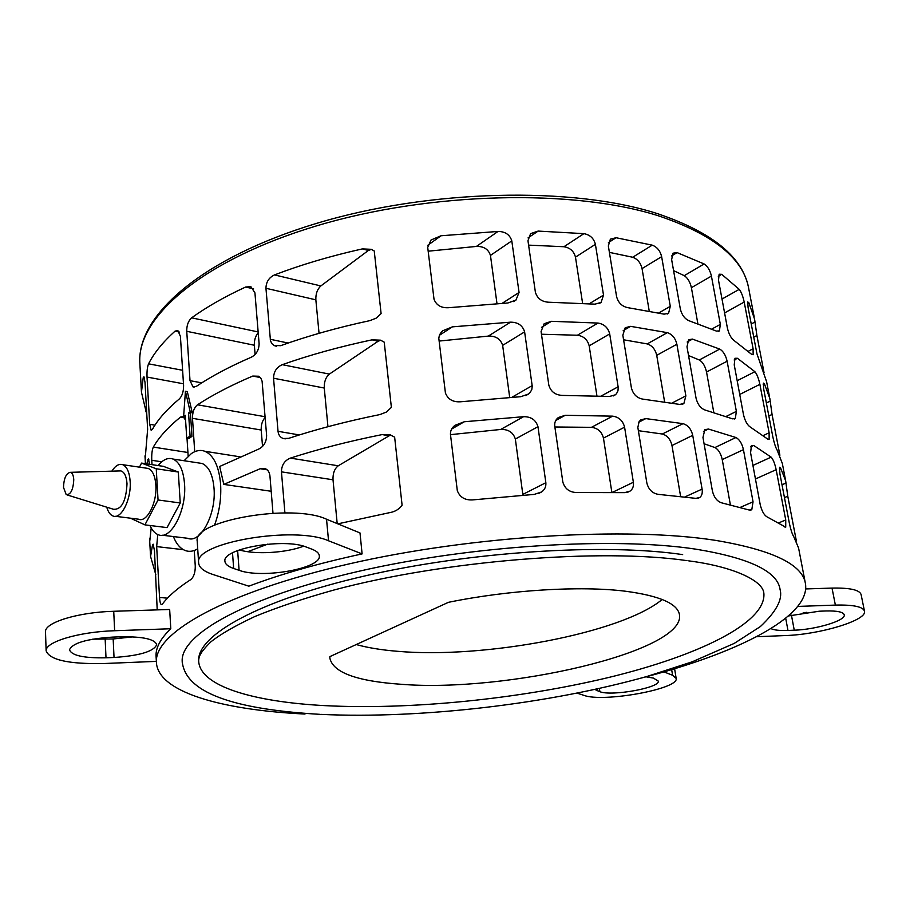<?xml version="1.0" encoding="UTF-8"?>
<svg xmlns="http://www.w3.org/2000/svg" width="910" height="910" viewBox="0 0 910 910"><rect width="100%" height="100%" fill="white"/><g stroke="black" fill="none" stroke-linecap="round" stroke-linejoin="round"><path stroke-width="1.36" d="M194.706 451.701L192.499 418.316C192.408 412.185 194.08 407.669 197.504 404.791C212.804 394.781 231.208 385.203 252.741 376.069L258.736 376.239L260.829 378.173L262.091 381.165L266.619 435.435C266.471 442.01 263.798 446.571 258.588 449.13L219.685 466.466L223.803 484.404L260.158 468.73L264.81 468.502C267.733 469.503 269.44 471.949 269.929 475.85L272.989 513.195M267.699 544.157L247.634 551.699M173.378 536.559C176.381 544.066 180.442 548.775 185.583 550.652C189.428 551.949 193.432 551.369 197.584 548.912L194.262 550.527L195.263 566.043C195.309 572.504 193.819 577.02 190.793 579.579C177.791 587.974 168.304 596.175 162.321 604.172L161.298 604.57C160.399 603.899 159.819 601.521 159.546 597.426L156.668 546.603L157.76 534.511M152.004 464.657L151.765 460.301C151.538 454.306 152.061 449.904 153.324 447.094C158.988 437.221 168.043 427.222 180.476 417.11L183.103 416.53L185.583 420.192M187.016 438.427L188.165 456.172M381.097 313.586L376.251 318.113L369.995 320.604C337.712 327.532 307.921 335.892 280.644 345.686L273.876 345.425L271.737 343.514L270.452 340.59L265.947 288.277C266.095 281.975 268.962 277.516 274.513 274.911C301.312 264.673 330.592 256.006 362.328 248.908L371.223 249.306L374.238 250.955L381.097 313.586M391.38 407.396L386.432 412.037L380.039 414.539C347.04 421.228 316.578 429.167 288.675 438.347L283.283 438.506C280.257 437.483 278.505 435.082 278.028 431.306L273.546 378.219C273.694 371.689 276.606 367.174 282.293 364.671C309.696 355.002 339.623 346.721 372.053 339.839L380.528 340.169L384.225 342.149L391.38 407.396M284.921 512.922L281.452 471.846C281.588 465.078 284.568 460.494 290.392 458.105C318.432 449.062 349.03 441.225 382.189 434.582L390.14 434.832L394.644 437.164L402.095 505.198C399.194 509.111 395.338 511.534 390.515 512.455L337.815 523.853M254.936 292.861L259.111 343.707C258.952 350.043 256.336 354.559 251.24 357.243C229.809 366.502 211.484 376.228 196.264 386.409L193.068 386.966L190.008 380.664L186.743 331.308C186.664 325.37 188.29 320.877 191.635 317.829C206.581 307.034 224.577 296.762 245.632 287.025L250.864 286.661L254.936 292.861M180.407 336.336L183.593 385.476C183.627 391.516 182.205 395.998 179.315 398.944C166.951 409.25 157.942 419.442 152.311 429.509L151.14 430.248L149.718 424.299L147.033 377.07C146.817 371.257 147.329 366.844 148.557 363.829C154.052 353.012 162.879 342.126 175.016 331.16L177.803 330.444L180.407 336.336M146.817 414.641L141.459 392.233L143.211 377.673L143.928 376.74L144.997 382.291L147.636 429.247L145.156 458.981M146.76 463.873L148.478 458.97L149.604 464.293M151.185 527.937L149.729 541.609M155.815 574.597L150.56 556.499L152.55 544.749L153.187 544.191L154.484 550.834L157.202 609.882M535.387 292.19L527.959 240.706L530.598 233.62L538.151 231.083L583.913 233.654C589.987 234.769 593.82 238.318 595.402 244.335L603.512 295.124L601.089 302.427L595.004 304.156L548.616 302.222C541.689 301.779 537.275 298.435 535.387 292.19M631.404 387.876L622.838 335.198L625.204 327.748L630.63 326.349L667.314 332.65C672.217 334.311 675.402 338.167 676.881 344.242L685.867 395.896L683.876 403.528L679.679 404.415L642.596 399.092C636.795 397.92 633.064 394.178 631.404 387.876M445.422 392.972L438.802 338.281L439.428 335.051L441.282 332.161L442.76 330.762L452.418 326.849L510.533 322.174C517.904 322.163 522.602 325.405 524.615 331.866L532.248 386.284L531.77 389.696L530.007 392.642L528.517 394.019L520.816 396.692L461.768 401.674C453.487 402.561 448.038 399.661 445.422 392.972M562.824 482.004L554.747 426.096C554.406 422.479 555.623 419.612 558.376 417.508L565.246 415.29L612.623 416.154C618.914 417.03 622.895 420.704 624.59 427.177L633.371 482.266C633.861 486.167 632.746 489.125 630.05 491.127L624.669 492.64L576.61 492.549C569.421 492.276 564.826 488.761 562.824 482.004M156.361 661.377L104.184 663.515C68.921 664.243 49.561 660.012 46.126 650.809C45.272 641.88 78.977 631.767 114.637 630.732L113.727 611.281L169.658 609.484L170.796 628.742C160.854 638.24 155.94 647.146 156.031 655.45L156.156 657.702M641.527 677.984C736.053 653.71 810.071 617.207 805.532 584.14C803.018 564.735 773.227 550.175 716.147 540.46C627.911 526.412 472.256 535.592 349.065 563.904C225.566 592.171 155.212 632.518 156.372 661.547C156.77 691.873 221.267 709.993 304.998 714.043M326.531 519.223L360.007 532.941L362.1 553.906C318.42 563.404 280.655 574.153 248.817 586.177L212.997 574.506C203.681 571.423 198.88 567.465 198.619 562.642C194.126 542.599 294.658 525.411 328.544 540.79L326.531 519.223C292.736 503.173 192.692 520.475 197.208 541.222L197.265 541.939M457.309 490.661L450.45 434.286C450.348 430.601 451.883 427.598 455.068 425.288L464.282 421.751L523.58 416.689C531.099 416.621 535.888 419.954 537.969 426.676L545.852 482.709C546.171 486.645 544.737 489.739 541.53 491.991L534.295 494.392L474.03 499.783C465.579 500.693 460.005 497.656 457.309 490.661M646.851 483.005L637.842 427.427L639.104 421.649L640.697 419.931L645.804 418.6L683 423.662C687.971 425.152 691.213 429.042 692.726 435.333L702.088 489.102C702.668 492.992 701.894 495.791 699.756 497.497L695.877 498.361L658.26 494.358C652.379 493.334 648.568 489.546 646.851 483.005M548.821 385.123L541.075 331.502L544.18 323.71L551.426 321.31L597.972 323.061C604.149 324.062 608.062 327.668 609.7 333.913L618.22 387.467L617.97 390.799L616.57 393.575L615.308 394.826L609.529 396.464L562.323 395.406C555.259 395.042 550.766 391.618 548.821 385.123M434.024 299.288L427.711 247.406L431.033 240.001L441.031 235.77L498.009 231.447C505.243 231.515 509.839 234.655 511.795 240.877L519.064 292.463L515.947 300.095L507.882 302.985L450.006 307.591C441.896 308.456 436.561 305.692 434.024 299.288M616.57 296.558L608.346 245.939L610.371 239.159L616.047 237.726L652.231 245.154C657.065 246.963 660.205 250.807 661.638 256.665L670.283 306.329L668.577 313.267L664.118 314.155L627.547 307.614C621.837 306.306 618.186 302.62 616.57 296.558M185.424 391.266L187.301 391.607L192.146 412.082L190.452 413.265L191.976 436.368L188.666 438.688L186.755 438.381L185.265 415.313L183.627 416.496L185.424 391.266L190.201 411.752L188.552 412.935L190.065 436.061L186.755 438.381M214.521 525.161C219.424 511.886 221.437 498.134 220.584 483.938C218.923 466.125 213.679 455.239 204.886 451.28C200.496 449.676 195.98 450.45 191.35 453.578L184.082 460.733M223.803 484.404L271.191 491.275M182.262 662.628L182.171 660.99C181.022 634.19 245.893 597.222 358.688 571.321C471.209 545.386 613.533 536.638 695.604 549.128C749.59 557.955 777.754 571.469 780.109 589.691C782.782 599.44 776.196 611.736 760.339 626.592L734.245 643.393L692.123 661.843L647.169 676.403C548.719 704.078 420.682 719.025 320.911 714.384M198.278 462.894L202.145 463.486C208.822 466.477 212.781 474.701 214.009 488.17C216.398 514.241 200.416 544.009 187.619 538.276L162.253 535.216M149.979 525.491C152.129 530.382 154.916 533.465 158.34 534.75C170.898 540.506 186.777 510.328 184.537 483.961C183.388 470.345 179.532 462.041 172.98 459.038C167.997 457.343 163.061 459.527 158.147 465.567M682.659 554.6C604.627 543.054 470.732 551.494 364.944 575.916C258.895 600.316 197.515 635.146 198.653 660.523C199.108 686.026 252.866 701.849 324.904 705.637C410.285 710.016 518.609 699.096 608.562 677.506C697.742 655.928 766.72 622.872 763.854 593.127C762.682 579.977 731.413 566.304 688.768 560.878M448.414 602.329C508.986 589.896 580.694 585.585 625.534 591.238C659.955 595.834 677.95 603.785 679.531 615.08C684.559 651.901 506.119 692.794 401.014 684.274C356.595 681.203 332.867 672.444 329.829 657.998L329.864 656.622L448.414 602.329M662.184 599.474C621.712 633.235 483.949 658.999 397.534 651.298C381.483 650.002 367.708 647.749 356.231 644.542M145.793 468.081L148.296 468.457C152.618 470.459 155.144 476.044 155.849 485.201C157.225 502.82 146.783 523.057 138.536 519.201L115.468 516.3M106.754 507.177C108.131 511.932 110.201 514.867 112.965 515.981C121.075 519.849 131.438 499.374 130.164 481.583C129.493 472.335 127.036 466.705 122.782 464.703C119.051 463.474 115.411 465.624 111.862 471.152M118.846 470.959L120.848 470.902C124.397 472.006 126.456 476.305 127.013 483.779C126.069 501.274 121.565 509.771 113.5 509.27L67.147 494.938M73.767 479.786C73.175 489.91 70.65 494.858 66.203 494.642L63.495 487.362C63.916 478.114 66.237 473.109 70.445 472.324C72.391 472.972 73.505 475.464 73.767 479.786M139.457 467.149L141.55 463.099L156.247 468.775L158.044 499.977L144.917 524.865L130.426 518.177M144.917 524.865L167.042 527.607L180.248 502.968L178.314 472.028L163.413 466.352L141.55 463.099M180.248 502.968L158.044 499.977M178.314 472.028L156.247 468.775M265.151 417.485C262.33 420.568 261.022 424.754 261.204 430.032L262.535 446.423M258.212 332.776C255.46 335.972 254.174 340.135 254.356 345.243L255.096 354.456M673.582 270.634L684.263 275.662C687.71 277.937 690.087 281.952 691.395 287.696L697.856 323.664M528.596 245.12L563.927 246.735C570.047 247.713 573.891 251.183 575.473 257.143L582.605 303.326M623.589 339.783L647.215 343.912C652.117 345.516 655.291 349.326 656.724 355.332L664.607 401.89M439.109 341.068L488.317 336.097C495.779 335.847 500.557 338.941 502.65 345.368L509.691 397.351M704.078 443.762L714.93 447.549C718.422 449.438 720.856 453.442 722.244 459.584L730.366 504.788M554.872 426.983L591.443 427.336C597.779 428.098 601.783 431.693 603.455 438.097L611.85 492.367M112.612 637.102L120.973 636.795C143.041 636.522 154.95 639.161 156.691 644.724C153.71 651.492 139.492 655.746 114.034 657.475L106.004 657.793C83.743 658.214 71.583 655.541 69.501 649.785C72.413 643.063 86.78 638.843 112.612 637.102M92.752 639.161L113.17 638.968L132.905 636.863M113.727 611.281C78.203 612.191 44.647 622.497 45.5 631.745L45.511 632.222M788.401 615.968L819.262 611.213L825.745 610.974C837.189 610.69 843.354 611.986 844.241 614.864C845.981 620.54 816.02 629.583 794.259 630.198L787.969 630.448C779.768 630.744 774.069 630.13 770.872 628.582M803.12 612.851L806.76 612.316M864.455 611.054L861.11 594.605C859.688 589.908 849.997 587.735 832.024 588.087L805.703 588.941M797.786 606.424L835.38 605.093C853.409 604.672 863.112 606.72 864.5 611.247C867.15 620.347 819.728 634.554 785.501 635.544L756.483 636.738M646.02 676.812L653.414 678.098L658.271 681.089C660.353 687.721 611.759 696.48 599.883 691.714L594.867 689.462M663.913 671.876L672.581 675.265L676.164 678.439C679.247 688.984 603.023 702.736 583.867 695.342L577.19 693.17M306.613 547.183L311.834 549.151C316.669 551.016 319.16 553.269 319.319 555.908C321.446 568.477 262.148 578.987 239.091 570.308L233.654 568.477C228 566.532 225.088 564.086 224.918 561.129C222.245 548.48 284.773 537.696 306.613 547.183M239.33 549.913C254.925 554.827 286.093 552.973 303.587 546.193M450.495 434.65L500.705 429.463C508.315 429.167 513.206 432.364 515.344 439.041L522.92 495.165M638.354 430.692L662.309 434.013C667.28 435.469 670.499 439.302 671.978 445.525L680.6 496.428M541.461 334.232L577.406 335.233C583.64 336.108 587.564 339.635 589.179 345.823L596.926 395.896M688.54 355.548L699.312 359.985C702.782 362.066 705.182 366.082 706.535 372.019L713.793 412.446M428.178 251.194L476.419 246.428C483.745 246.223 488.42 249.226 490.456 255.403L496.974 303.542M609.393 252.377L632.7 257.257C637.546 259.009 640.663 262.785 642.051 268.598L649.24 311.095M371.416 249.374L368.379 250.466L320.843 285.945C317.317 289.187 315.656 293.816 315.85 299.834L319.046 333.322M380.835 340.272L378.196 341.193L329.375 374.101C325.757 377.172 324.051 381.813 324.267 388.047L327.953 426.688M390.572 434.957L338.247 465.795C334.527 468.673 332.787 473.337 333.014 479.786L337.189 523.591M769.439 396.419L766.618 381.768L756.938 353.762L748.065 307.375L747.77 301.927L748.85 302.712L754.583 319.126L756.892 335.483L764.025 372.577M689.211 320.821C684.809 318.932 681.852 315.008 680.35 309.059L671.637 259.612L673.013 253.185L677.086 252.605L704.124 263.957C707.639 266.255 710.073 270.304 711.427 276.094L720.333 324.392L719.412 330.899L716.432 331.092L689.211 320.821M750.261 427.029C747.246 424.97 744.994 420.875 743.504 414.744L734.233 364.864L734.973 358.278L737.418 358.278L754.89 371.701C756.915 374.09 758.587 378.31 759.884 384.35L769.121 432.773L769.132 439.337L767.699 439.086L750.261 427.029M805.236 582.593L798.582 548.013L793.634 536.388C792.303 534.398 790.904 530.189 789.459 523.762L779.915 473.86L779.586 467.262L780.462 467.672L785.66 480.764L787.764 496.2L796.352 540.938M721.55 502.82C717.046 501.296 713.986 497.338 712.393 490.945L702.964 437.448L704.829 429.691L708.435 429.031L735.94 437.517C739.5 439.428 742.003 443.477 743.436 449.665L753.048 501.808L751.796 509.68L749.226 510.032L721.55 502.82M170.796 628.742L114.637 630.732M362.1 553.906L328.544 540.79M767.039 516.88C764.025 515.049 761.75 510.954 760.214 504.629L750.579 452.793L751.444 445.559L753.696 445.445L771.123 457.138C773.136 459.288 774.819 463.474 776.162 469.697L785.739 519.963L785.728 527.197L767.039 516.88M705.057 410.023C700.609 408.306 697.606 404.37 696.059 398.205L686.993 346.79L688.597 339.737L692.464 339.1L719.719 349.076C723.268 351.192 725.725 355.241 727.124 361.224L736.372 411.388L735.303 418.543L732.505 418.827L705.057 410.023M785.296 478.899L782.316 463.406L777.072 449.95C775.695 447.697 774.308 443.443 772.897 437.198L763.706 389.105L763.388 383.11L764.377 383.713L769.849 398.523L772.055 414.448L779.893 455.239M734.097 340.545C731.105 338.27 728.876 334.175 727.431 328.237L718.502 280.212L719.139 274.206L721.732 274.331L739.227 289.357C741.275 291.962 742.935 296.205 744.198 302.063L753.105 348.757L753.139 354.729L751.58 354.308L734.097 340.545M192.146 412.082L190.201 411.752M185.367 416.791L183.627 416.496M191.976 436.368L190.065 436.061M190.452 413.265L188.552 412.935M141.459 392.233L139.776 361.918C137.979 314.36 203.317 257.598 316.327 223.45C429.258 189.246 572.913 186.129 657.828 213.77C713.19 232.573 743.538 257.746 748.85 289.289C744.13 259.236 714.293 234.848 659.34 216.114C574.574 188.643 429.861 191.714 316.259 225.964C202.395 260.135 137.785 316.794 139.776 361.918L139.969 365.388M106.004 657.793L105.173 639.264M114.034 657.475L113.17 638.968M794.259 630.198L791.438 615.194M787.969 630.448L785.694 618.22M835.38 605.093L832.024 588.087M599.883 691.714L599.406 688.461M597.256 690.838L596.983 688.995M672.581 675.265L671.671 669.589M233.654 568.477L232.516 552.859M239.091 570.308L237.635 550.55M260.317 377.536L252.741 376.069M265.083 416.723L197.504 404.791M261.204 430.032L192.499 418.316M184.559 417.804L180.476 417.11M187.926 452.498L153.324 447.094M161.752 461.802L151.765 460.301M183.445 549.697L156.668 546.603M167.44 598.177L159.546 597.426M267.142 469.81L260.158 468.73M368.379 250.466L362.328 248.908M320.843 285.945L274.513 274.911M315.85 299.834L265.947 288.277M288.174 343.047L270.259 339.282M378.196 341.193L372.053 339.839M329.375 374.101L282.293 364.671M324.267 388.047L273.546 378.219M299.299 434.946L278.028 431.306M388.422 435.685L382.189 434.582M338.247 465.795L290.392 458.105M333.014 479.786L281.452 471.846M253.617 288.868L245.632 287.025M258.144 331.945L191.635 317.829M254.356 345.243L186.743 331.308M201.747 382.848L190.008 380.664M179.361 332.048L175.016 331.16M182.603 370.29L148.557 363.829M183.479 383.781L147.033 377.07M154.962 425.163L149.718 424.299M144.44 377.9L143.211 377.673M146.646 411.638L145.771 411.491M148.933 459.88L147.795 459.709M153.585 544.862L152.55 544.749M155.667 571.912L154.768 571.821M756.892 335.483L753.764 337.144M754.981 321.992L751.25 323.994M748.85 302.712L747.576 303.417M720.333 324.392L711.813 329.056M711.427 276.094L691.395 287.696M704.124 263.957L684.263 275.662M677.086 252.605L671.603 255.926M603.512 295.124L589.316 303.747M595.402 244.335L575.473 257.143M583.913 233.654L563.927 246.735M538.151 231.083L528.039 237.908M769.121 432.773L763.365 435.492M759.884 384.35L739.739 394.451M754.89 371.701L737.18 380.733M737.418 358.278L734.131 359.996M685.867 395.896L672.001 403.062M676.881 344.242L656.724 355.332M667.314 332.65L647.215 343.912M630.63 326.349L623.191 330.649M532.179 385.613L512.057 397.204M524.615 331.866L502.65 345.368M510.533 322.174L488.317 336.097M452.418 326.849L439.302 335.369M787.764 496.2L784.465 497.622M785.933 483.062L782.009 484.791M780.462 467.672L779.358 468.172M753.048 501.808L740.319 507.359M743.436 449.665L722.244 459.584M735.94 437.517L714.93 447.549M708.435 429.031L703.464 431.465M633.371 482.266L612.328 492.378M624.59 427.177L603.455 438.097M612.623 416.154L591.443 427.336M565.246 415.29L555.771 420.454M545.852 482.709L522.852 494.38M537.969 426.676L515.344 439.041M523.58 416.689L500.705 429.463M464.282 421.751L451.622 429.076M702.088 489.102L684.923 496.928M692.726 435.333L671.978 445.525M683 423.662L662.309 434.013M645.804 418.6L638.752 422.229M785.739 519.963L778.494 522.977M776.162 469.697L755.448 478.978M771.123 457.138L752.923 465.442M753.696 445.445L750.636 446.878M618.14 386.784L601.101 396.066M609.7 333.913L589.179 345.823M597.972 323.061L577.406 335.233M551.426 321.31L541.507 327.361M736.372 411.388L726.123 416.439M727.124 361.224L706.535 372.019M719.719 349.076L699.312 359.985M692.464 339.1L687.164 342.001M772.055 414.448L768.848 415.995M770.19 401.117L766.356 402.982M764.377 383.713L763.171 384.316M519.064 292.463L502.286 303.246M511.795 240.877L490.456 255.403M498.009 231.447L476.419 246.428M441.031 235.77L427.791 245.29M670.283 306.329L658.738 312.983M661.638 256.665L642.051 268.598M652.231 245.154L632.7 257.257M616.047 237.726L608.403 242.617M753.105 348.757L748.373 351.237M744.198 302.063L724.587 312.926M739.227 289.357L722.005 299.049M721.732 274.331L718.297 276.31M320.161 714.35C244.392 709.948 184.98 696.059 182.171 660.99M198.653 660.523C199.006 656.815 199.392 653.209 210.847 641.88C220.129 634.418 234.78 625.978 254.789 616.548C277.197 607.334 303.53 598.507 333.811 590.055C444.069 560.48 601.01 548.082 687.016 560.64M156.372 661.547L156.031 655.45M150.56 556.499L149.581 538.856M145.418 463.668L144.986 455.887M779.836 588.247L780.109 589.691M70.445 472.324L120.848 470.902M148.296 468.457L122.782 464.703M679.531 615.08L679.395 614.216M202.145 463.486L172.98 459.038M46.126 650.809L45.5 631.745M676.141 678.268L674.594 668.713M198.619 562.642L197.208 541.222M240.047 456.82L204.886 451.28M276.708 346.266L274.922 345.891M285.308 438.847L283.283 438.506M194.114 387.159L193.068 386.966M719.412 330.899L718.502 331.388M601.089 302.427L599.269 303.53M683.876 403.528L682.329 404.324M528.517 394.019L525.775 395.588M751.796 509.68L750.636 510.18M630.05 491.127L627.65 492.276M541.53 491.991L538.356 493.584M699.756 497.497L698.004 498.293M785.728 527.197L785.159 527.425M615.308 394.826L613.204 395.964M735.303 418.543L734.268 419.044M515.947 300.095L513.604 301.597M668.577 313.267L667.212 314.052M754.14 316.794L748.85 289.289"/></g></svg>
